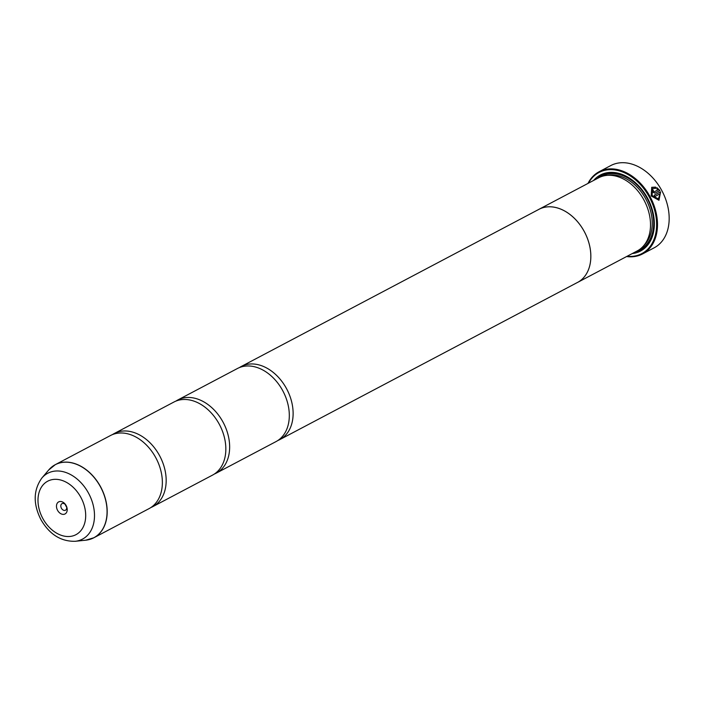 <?xml version="1.0" encoding="UTF-8"?>
<svg xmlns="http://www.w3.org/2000/svg" width="704" height="704" viewBox="0 0 704 704"><rect width="100%" height="100%" fill="white"/><g stroke="black" fill="none" stroke-linecap="round" stroke-linejoin="round"><path stroke-width="1.06" d="M85.73 540.197A41.307 29.709 -117.8 0 0 100.443 486.79A41.307 29.709 -117.8 0 0 48.682 470.008L41.87 478.025A37.224 26.778 62.2 0 1 88.528 493.161A37.224 26.778 62.2 0 1 75.266 541.288L85.73 540.197L93.887 537.75L149.054 508.622A41.325 29.726 -117.8 0 0 155.734 457.6A41.325 29.726 -117.8 0 0 110.475 435.53L55.299 464.658A41.325 29.726 62.2 0 1 100.558 486.728A41.325 29.726 62.2 0 1 93.887 537.75A41.325 29.726 62.2 0 1 90.068 539.317M150.911 507.522A41.325 29.726 -117.8 0 0 152.865 506.607L212.538 475.112A41.325 29.726 -117.8 0 0 219.208 424.098A41.325 29.726 -117.8 0 0 173.95 402.019L114.277 433.514A41.325 29.726 -117.8 0 0 112.429 434.614M214.386 474.012A41.325 29.726 -117.8 0 0 216.339 473.097L276.012 441.602A41.325 29.726 -117.8 0 0 282.682 390.588A41.325 29.726 -117.8 0 0 237.424 368.509L177.76 400.004A41.325 29.726 -117.8 0 0 175.903 401.104M651.684 187.334L655.521 187.194L655.45 188.426M652.608 188.514L651.948 195.562L658.381 198.889L652.08 195.483L652.608 188.514L655.582 188.355L655.653 187.123L651.746 187.299L651.165 195.967L658.97 200.262L660.616 191.831L654.262 195.184A46.49 33.44 62.2 0 1 654.94 196.504L660.141 193.758L658.381 198.889M654.262 195.193L660.616 191.831M660.484 191.902L658.918 200.288M653.215 191.55L653.286 190.678L653.215 191.55L654.051 191.946L658.02 189.851L654.183 191.875L653.347 191.479L653.409 190.599A46.49 33.44 -117.8 0 0 652.617 189.35L652.59 189.358M653.347 191.479L653.409 190.608M652.573 189.367L652.432 191.954L654.922 193.16L659.912 190.529L656.876 187.66L656.788 188.901L658.02 189.851M642.523 253.959L654.201 247.79A46.49 33.44 -117.8 0 0 661.716 190.397A46.49 33.44 -117.8 0 0 610.79 165.563L599.113 171.732A46.49 33.44 62.2 0 1 650.03 196.566A46.49 33.44 62.2 0 1 642.523 253.959A46.49 33.44 62.2 0 1 626.595 256.546M66.132 505.542A6.82 4.902 -117.8 0 0 58.59 501.934A6.82 4.902 -117.8 0 0 57.561 510.312A6.82 4.902 -117.8 0 0 65.102 513.92A6.82 4.902 -117.8 0 0 66.132 505.542M66.088 505.622A3.722 2.675 -117.8 0 0 62.014 503.633A3.722 2.675 -117.8 0 0 61.415 508.226A3.722 2.675 -117.8 0 0 65.49 510.215A3.722 2.675 -117.8 0 0 66.088 505.622M65.375 504.618A3.722 2.675 -117.8 0 0 65.859 505.877A3.722 2.675 -117.8 0 0 66.563 506.88M627.106 256.282A45.874 32.991 -117.8 0 0 649.264 196.988A45.874 32.991 -117.8 0 0 588.5 183.154M538.102 209.774A41.351 29.735 62.2 0 1 538.93 209.317L598.594 177.822A41.351 29.735 62.2 0 1 643.878 199.91A41.351 29.735 62.2 0 1 637.199 250.95L577.535 282.445A41.351 29.735 62.2 0 1 576.69 282.867M593.622 180.444A42.997 30.932 62.2 0 1 647.46 197.991A42.997 30.932 62.2 0 1 632.227 253.572M597.194 178.561A41.967 30.184 62.2 0 1 647.442 198.018A41.967 30.184 62.2 0 1 635.8 251.689M152.865 506.607A41.325 29.726 -117.8 0 0 159.544 455.594A41.325 29.726 -117.8 0 0 114.277 433.514M538.93 209.317A41.351 29.735 62.2 0 1 584.214 231.405A41.351 29.735 62.2 0 1 577.535 282.445A41.325 29.726 62.2 0 0 584.197 231.414A41.325 29.726 62.2 0 0 538.938 209.334L241.234 366.494A41.325 29.726 -117.8 0 0 239.378 367.602M216.339 473.097A41.325 29.726 -117.8 0 0 223.018 422.083A41.325 29.726 -117.8 0 0 177.76 400.004M277.86 440.502A41.325 29.726 -117.8 0 0 279.822 439.586A41.325 29.726 -117.8 0 0 286.493 388.573A41.325 29.726 -117.8 0 0 241.234 366.494M587.99 183.418A46.49 33.44 62.2 0 1 599.113 171.732M656.744 187.739L659.78 190.599M652.494 189.429A46.49 33.44 62.2 0 1 653.286 190.67M607.499 175.331A40.313 28.996 62.2 0 1 645.77 198.933A40.313 28.996 62.2 0 1 644.283 245.001M600.222 177.047A41.351 29.735 62.2 0 1 647.055 198.238A41.351 29.735 62.2 0 1 638.757 250.043M42.838 518.514A30.237 21.754 -117.8 0 0 76.27 534.503A30.237 21.754 -117.8 0 0 80.846 497.341A30.237 21.754 -117.8 0 0 47.414 481.351A30.237 21.754 -117.8 0 0 42.838 518.514M51.85 466.919A41.325 29.726 62.2 0 1 55.299 464.658L48.682 470.008M75.266 541.288C60.931 541.622 49.482 534.406 40.929 519.622C33 503.914 33.317 490.054 41.87 478.025M279.822 439.586L577.526 282.427"/></g></svg>
